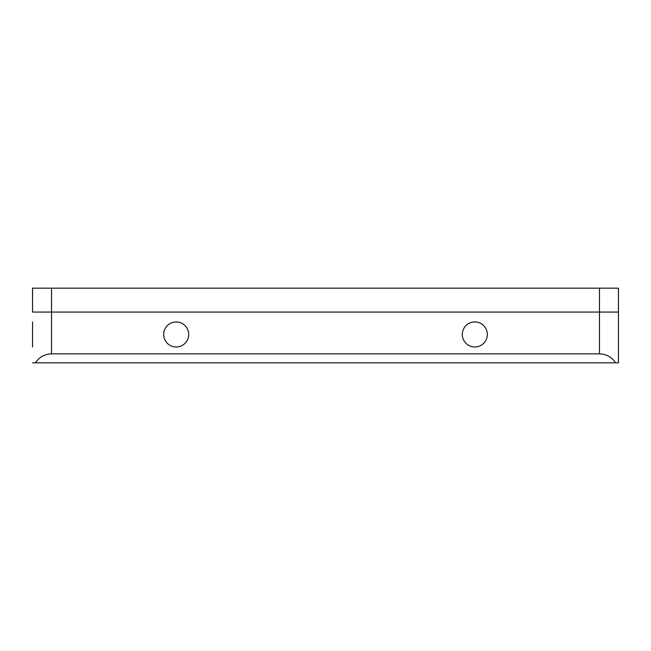 <?xml version="1.0" encoding="UTF-8"?>
<svg xmlns="http://www.w3.org/2000/svg" width="651" height="651" viewBox="0 0 651 651"><rect width="100%" height="100%" fill="white"/><g stroke="black" fill="none" stroke-linecap="round" stroke-linejoin="round"><path stroke-width="0.98" d="M176.185 321.944A12.515 12.515 0 0 0 163.67 334.459A12.515 12.515 0 0 0 176.185 346.975A12.515 12.515 0 0 0 188.7 334.459A12.515 12.515 0 0 0 176.185 321.944M474.815 321.944A12.515 12.515 0 0 0 462.3 334.459A12.515 12.515 0 0 0 474.815 346.975A12.515 12.515 0 0 0 487.33 334.459A12.515 12.515 0 0 0 474.815 321.944M32.55 346.999L32.55 321.92M615.594 362.827C611.761 357.082 606.39 354.095 599.49 353.867L51.51 353.867L51.51 312.065L599.49 312.065L599.49 288.173L51.51 288.173L51.51 312.065L32.55 312.065L32.55 288.173L32.55 312.065L618.45 312.065L618.45 362.827L32.55 362.827M51.51 353.867C44.61 354.095 39.239 357.082 35.406 362.827M599.49 288.173L618.45 288.173L618.45 312.065L599.49 312.065L599.49 353.867M32.55 288.173L51.51 288.173"/></g></svg>
